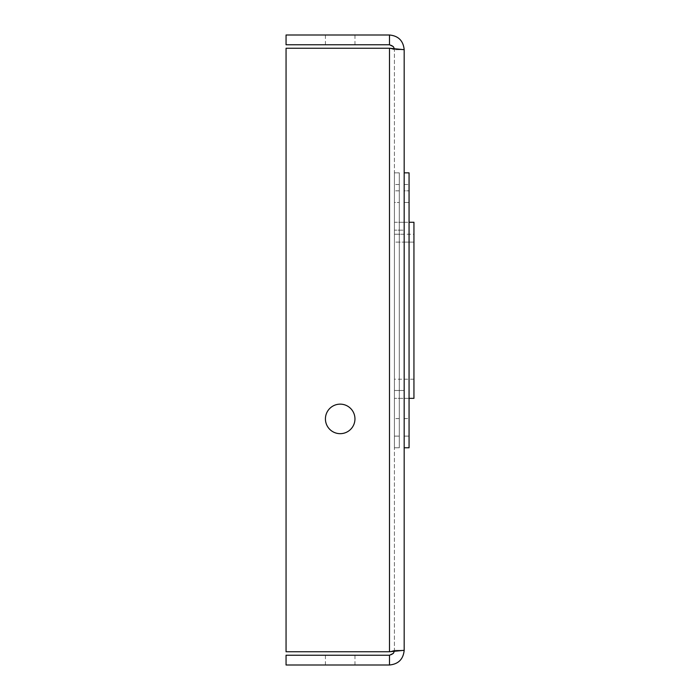 <?xml version="1.0" encoding="UTF-8"?>
<svg xmlns="http://www.w3.org/2000/svg" width="700" height="700" viewBox="0 0 700 700"><rect width="100%" height="100%" fill="white"/><g stroke="black" fill="none" stroke-linecap="round" stroke-linejoin="round"><path stroke-width="0.53" stroke-dasharray="3.5 2.62" d="M404.18 190.82L404.18 418.591L404.18 190.82L409.062 190.82L404.18 190.82M409.062 202.475L409.062 190.82L409.062 202.475L404.18 202.475L409.062 202.475L409.062 418.591L409.062 202.475M409.062 184.502L409.062 172.847L409.062 184.502L404.18 184.502L404.18 172.847L404.18 447.773L404.18 172.847L404.18 184.502L409.062 184.502M409.062 436.118L409.062 447.773L409.062 436.118L404.18 436.118L409.062 436.118M409.062 172.847L409.062 447.773L404.18 447.773M389.498 655.235C392.481 654.938 394.118 653.301 394.415 650.317L394.415 49.691L394.415 650.317L404.18 650.317L404.18 49.683L389.498 48.248L286.055 48.248L286.055 651.753L389.498 651.753L404.18 650.317C403.296 659.216 398.405 664.116 389.498 665L286.055 665L286.055 655.235L389.498 655.235L389.498 665M340.2 665L325.43 665L340.2 665M404.18 650.317L394.415 650.317L394.284 651.446M340.2 655.235L325.43 655.235L340.2 655.235M394.415 650.317L389.498 651.753L286.055 651.753L286.055 48.248L286.055 651.753L389.498 651.753L389.498 48.248L286.055 48.248L389.498 48.248L389.498 651.753L394.415 650.317M389.498 48.248L394.415 49.691L404.18 49.691L394.415 49.691L389.498 48.248L389.498 651.753M325.43 418.906A14.761 14.761 0 0 0 347.576 431.69A14.761 14.761 0 0 0 347.576 406.123A14.761 14.761 0 0 0 325.43 418.906A14.761 14.761 0 0 1 347.576 406.123A14.761 14.761 0 0 1 347.576 431.69A14.761 14.761 0 0 1 325.43 418.906A14.761 14.761 0 0 0 347.576 431.69A14.761 14.761 0 0 0 347.576 406.123A14.761 14.761 0 0 0 325.43 418.906M389.498 44.765L286.055 44.765L286.055 35L389.498 35L389.498 44.765C392.481 45.062 394.118 46.699 394.415 49.691L394.284 48.554M340.2 35L325.43 35L340.2 35M389.498 35C398.396 35.884 403.296 40.775 404.18 49.691M340.2 44.765L325.43 44.765L340.2 44.765M394.415 172.847L394.415 447.773L394.415 172.847L394.415 184.502L394.415 172.847L399.297 172.847L399.297 447.773L394.415 447.773L399.297 447.773L399.297 172.847L399.297 184.502L399.297 172.847L394.415 172.847M399.297 436.118L399.297 447.773L399.297 436.118L394.415 436.118L399.297 436.118M399.297 184.502L394.415 184.502L399.297 184.502M399.297 202.475L399.297 418.591L399.297 190.82L399.297 202.475L394.415 202.475L394.415 190.82L394.415 418.591L394.415 202.475L399.297 202.475M399.297 190.82L394.415 190.82L399.297 190.82M394.415 222.268L394.415 398.352L394.415 222.268L394.415 230.142L394.415 222.268L404.18 222.268L394.415 222.268M409.062 398.352L394.415 398.352L404.18 398.352L404.18 222.268L404.18 398.352L404.18 390.477L404.18 398.352L413.945 398.352L413.945 222.268M404.18 390.477L394.415 390.477L404.18 390.477M404.18 230.142L404.18 222.268L404.18 230.142L394.415 230.142L404.18 230.142M394.415 242.112L394.415 379.216L394.415 242.112L404.18 242.112L394.415 242.112M404.18 234.237L404.18 379.216L404.18 234.237L394.415 234.237L413.945 234.237L413.945 379.216L413.945 234.237L404.18 234.237M404.18 242.112L413.945 242.112L404.18 242.112M404.18 222.268L409.062 222.268L404.18 222.268M404.18 418.591L409.062 418.591M354.961 44.765L354.961 35M325.43 44.765L325.43 35M354.961 665L354.961 655.235M325.43 665L325.43 655.235M399.297 418.591L394.415 418.591M413.945 379.216L394.415 379.216"/><path stroke-width="1.05" d="M404.18 447.773L409.062 447.773L409.062 172.847L404.18 172.847L409.062 172.847M404.18 49.691L404.18 650.317L389.498 651.753L286.055 651.753L286.055 48.248L389.498 48.248L404.18 49.691C403.296 40.784 398.405 35.884 389.498 35L286.055 35L286.055 44.765L389.498 44.765L389.498 35M394.284 651.446L393.339 653.38L389.498 655.235L286.055 655.235L286.055 665L389.498 665C398.405 664.116 403.296 659.216 404.18 650.317M389.498 655.235L389.498 665M325.43 418.906A14.761 14.761 0 0 1 347.576 406.123A14.761 14.761 0 0 1 347.576 431.69A14.761 14.761 0 0 1 325.43 418.906M394.284 48.554L393.339 46.62L389.498 44.765M409.062 398.352L413.945 398.352L413.945 222.268L409.062 222.268L413.945 222.268M389.498 651.753L389.498 48.248"/></g></svg>
